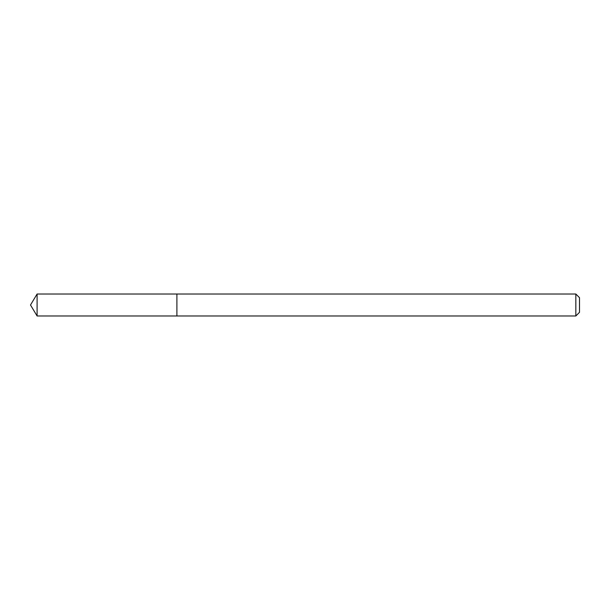 <?xml version="1.0" encoding="UTF-8"?>
<svg xmlns="http://www.w3.org/2000/svg" width="610" height="610" viewBox="0 0 610 610"><rect width="100%" height="100%" fill="white"/><g stroke="black" fill="none" stroke-linecap="round" stroke-linejoin="round"><path stroke-width="0.91" d="M575.84 315.98L579.5 312.32L579.5 297.68L575.84 294.02L37.096 294.02L37.096 315.98L176.9 315.98L176.9 294.02L176.9 315.98L575.84 315.98L575.84 294.02M37.096 315.98L30.5 305L37.096 294.02"/></g></svg>
